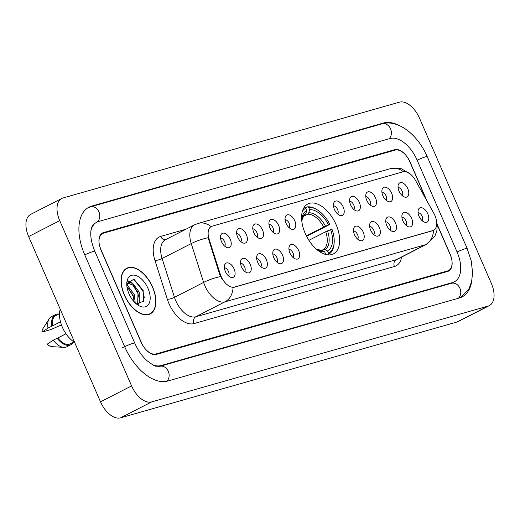 <?xml version="1.0" encoding="UTF-8"?>
<svg xmlns="http://www.w3.org/2000/svg" width="520" height="520" viewBox="0 0 520 520"><rect width="100%" height="100%" fill="white"/><g stroke="black" fill="none" stroke-linecap="round" stroke-linejoin="round"><path stroke-width="0.78" d="M336.063 224.549A28.047 15.847 62.9 0 0 307.834 203.983A28.047 15.847 62.9 0 0 305.182 233.344A28.047 15.847 62.9 0 0 333.411 253.903A28.047 15.847 62.9 0 0 336.063 224.549M382.889 195.734A7.937 4.485 -117.1 0 1 382.324 188.89A7.937 4.485 -117.1 0 1 386.685 187.571A7.937 4.485 -117.1 0 1 391.632 193.245A7.937 4.485 -117.1 0 1 388.921 201.767A7.937 4.485 -117.1 0 1 382.889 195.734M386.1 200.245A4.764 2.691 62.9 0 0 385.996 195.734A4.764 2.691 62.9 0 0 381.907 192.069M366.75 200.33A7.937 4.485 -117.1 0 1 366.184 193.486A7.937 4.485 -117.1 0 1 370.546 192.172A7.937 4.485 -117.1 0 1 375.492 197.841A7.937 4.485 -117.1 0 1 372.781 206.362A7.937 4.485 -117.1 0 1 366.75 200.33M369.96 204.841A4.764 2.691 62.9 0 0 369.856 200.33A4.764 2.691 62.9 0 0 365.775 196.664M350.61 204.925A7.937 4.485 -117.1 0 1 350.044 198.081A7.937 4.485 -117.1 0 1 354.406 196.768A7.937 4.485 -117.1 0 1 359.353 202.436A7.937 4.485 -117.1 0 1 356.642 210.964A7.937 4.485 -117.1 0 1 350.61 204.925M353.821 209.436A4.764 2.691 62.9 0 0 353.717 204.925A4.764 2.691 62.9 0 0 349.635 201.26M334.471 209.521A7.937 4.485 -117.1 0 1 333.905 202.677A7.937 4.485 -117.1 0 1 338.267 201.364A7.937 4.485 -117.1 0 1 343.213 207.031A7.937 4.485 -117.1 0 1 340.503 215.56A7.937 4.485 -117.1 0 1 334.471 209.521M337.682 214.032A4.764 2.691 62.9 0 0 337.578 209.521A4.764 2.691 62.9 0 0 333.496 205.855M286.058 223.308A7.937 4.485 -117.1 0 1 285.486 216.463A7.937 4.485 -117.1 0 1 289.848 215.15A7.937 4.485 -117.1 0 1 294.794 220.818A7.937 4.485 -117.1 0 1 292.084 229.346A7.937 4.485 -117.1 0 1 286.058 223.308M289.263 227.825A4.764 2.691 62.9 0 0 289.159 223.308A4.764 2.691 62.9 0 0 285.077 219.642M269.919 227.91A7.937 4.485 -117.1 0 1 269.347 221.058A7.937 4.485 -117.1 0 1 273.709 219.745A7.937 4.485 -117.1 0 1 278.655 225.42A7.937 4.485 -117.1 0 1 275.945 233.942A7.937 4.485 -117.1 0 1 269.919 227.91M273.124 232.421A4.764 2.691 62.9 0 0 273.019 227.903A4.764 2.691 62.9 0 0 268.938 224.244M253.78 232.505A7.937 4.485 -117.1 0 1 253.208 225.661A7.937 4.485 -117.1 0 1 257.569 224.341A7.937 4.485 -117.1 0 1 262.516 230.016A7.937 4.485 -117.1 0 1 259.805 238.537A7.937 4.485 -117.1 0 1 253.78 232.505M256.984 237.016A4.764 2.691 62.9 0 0 256.88 232.505A4.764 2.691 62.9 0 0 252.798 228.839M237.64 237.1A7.937 4.485 -117.1 0 1 237.068 230.256A7.937 4.485 -117.1 0 1 241.43 228.943A7.937 4.485 -117.1 0 1 246.376 234.611A7.937 4.485 -117.1 0 1 243.666 243.133A7.937 4.485 -117.1 0 1 237.64 237.1M240.851 241.612A4.764 2.691 62.9 0 0 240.747 237.1A4.764 2.691 62.9 0 0 236.659 233.435M221.5 241.696A7.937 4.485 -117.1 0 1 220.928 234.852A7.937 4.485 -117.1 0 1 225.297 233.539A7.937 4.485 -117.1 0 1 230.237 239.207A7.937 4.485 -117.1 0 1 227.526 247.734A7.937 4.485 -117.1 0 1 221.5 241.696M224.712 246.207A4.764 2.691 62.9 0 0 224.608 241.696A4.764 2.691 62.9 0 0 220.519 238.03M399.029 191.139A7.937 4.485 -117.1 0 1 398.463 184.288A7.937 4.485 -117.1 0 1 402.825 182.975A7.937 4.485 -117.1 0 1 407.771 188.65A7.937 4.485 -117.1 0 1 405.06 197.171A7.937 4.485 -117.1 0 1 399.029 191.139M402.24 195.65A4.764 2.691 62.9 0 0 402.135 191.133A4.764 2.691 62.9 0 0 398.047 187.473M402.896 220.883A7.937 4.485 -117.1 0 1 402.324 214.039A7.937 4.485 -117.1 0 1 406.692 212.725A7.937 4.485 -117.1 0 1 411.632 218.394A7.937 4.485 -117.1 0 1 408.922 226.915A7.937 4.485 -117.1 0 1 402.896 220.883M406.107 225.394A4.764 2.691 62.9 0 0 406.003 220.883A4.764 2.691 62.9 0 0 401.915 217.217M386.757 225.478A7.937 4.485 -117.1 0 1 386.185 218.634A7.937 4.485 -117.1 0 1 390.553 217.321A7.937 4.485 -117.1 0 1 395.493 222.989A7.937 4.485 -117.1 0 1 392.782 231.517A7.937 4.485 -117.1 0 1 386.757 225.478M389.968 229.989A4.764 2.691 62.9 0 0 389.863 225.478A4.764 2.691 62.9 0 0 385.775 221.812M370.617 230.074A7.937 4.485 -117.1 0 1 370.045 223.23A7.937 4.485 -117.1 0 1 374.413 221.917A7.937 4.485 -117.1 0 1 379.353 227.584A7.937 4.485 -117.1 0 1 376.649 236.113A7.937 4.485 -117.1 0 1 370.617 230.074M373.828 234.585A4.764 2.691 62.9 0 0 373.724 230.074A4.764 2.691 62.9 0 0 369.635 226.408M354.478 234.669A7.937 4.485 -117.1 0 1 353.906 227.825A7.937 4.485 -117.1 0 1 358.274 226.512A7.937 4.485 -117.1 0 1 363.214 232.18A7.937 4.485 -117.1 0 1 360.51 240.708A7.937 4.485 -117.1 0 1 354.478 234.669M357.688 239.181A4.764 2.691 62.9 0 0 357.584 234.669A4.764 2.691 62.9 0 0 353.496 231.004M289.919 253.058A7.937 4.485 -117.1 0 1 289.354 246.214A7.937 4.485 -117.1 0 1 293.716 244.894A7.937 4.485 -117.1 0 1 298.662 250.569A7.937 4.485 -117.1 0 1 295.952 259.09A7.937 4.485 -117.1 0 1 289.919 253.058M293.131 257.569A4.764 2.691 62.9 0 0 293.026 253.058A4.764 2.691 62.9 0 0 288.938 249.392M273.78 257.654A7.937 4.485 -117.1 0 1 273.214 250.809A7.937 4.485 -117.1 0 1 277.576 249.496A7.937 4.485 -117.1 0 1 282.522 255.164A7.937 4.485 -117.1 0 1 279.812 263.686A7.937 4.485 -117.1 0 1 273.78 257.654M276.991 262.164A4.764 2.691 62.9 0 0 276.887 257.654A4.764 2.691 62.9 0 0 272.798 253.988M257.641 262.249A7.937 4.485 -117.1 0 1 257.075 255.405A7.937 4.485 -117.1 0 1 261.437 254.092A7.937 4.485 -117.1 0 1 266.383 259.76A7.937 4.485 -117.1 0 1 263.673 268.288A7.937 4.485 -117.1 0 1 257.641 262.249M260.851 266.76A4.764 2.691 62.9 0 0 260.748 262.249A4.764 2.691 62.9 0 0 256.666 258.583M241.501 266.844A7.937 4.485 -117.1 0 1 240.936 260A7.937 4.485 -117.1 0 1 245.297 258.687A7.937 4.485 -117.1 0 1 250.244 264.355A7.937 4.485 -117.1 0 1 247.533 272.883A7.937 4.485 -117.1 0 1 241.501 266.844M244.712 271.356A4.764 2.691 62.9 0 0 244.608 266.844A4.764 2.691 62.9 0 0 240.526 263.178M225.362 271.44A7.937 4.485 -117.1 0 1 224.796 264.596A7.937 4.485 -117.1 0 1 229.158 263.283A7.937 4.485 -117.1 0 1 234.104 268.95A7.937 4.485 -117.1 0 1 231.394 277.478A7.937 4.485 -117.1 0 1 225.362 271.44M228.572 275.951A4.764 2.691 62.9 0 0 228.469 271.44A4.764 2.691 62.9 0 0 224.386 267.774M419.036 216.287A7.937 4.485 -117.1 0 1 418.464 209.443A7.937 4.485 -117.1 0 1 422.825 208.124A7.937 4.485 -117.1 0 1 427.772 213.798A7.937 4.485 -117.1 0 1 425.061 222.319A7.937 4.485 -117.1 0 1 419.036 216.287M422.247 220.799A4.764 2.691 62.9 0 0 422.136 216.287A4.764 2.691 62.9 0 0 418.054 212.622M433.784 213.174A14.287 8.073 -117.1 0 1 434.889 215.41A14.287 8.073 -117.1 0 1 433.537 230.367A14.287 8.073 -117.1 0 1 432.699 230.698L234.598 287.111A14.287 8.073 -117.1 0 1 220.194 274.007L209.086 239.155A14.287 8.073 -117.1 0 1 211.302 226.499A14.287 8.073 -117.1 0 1 212.141 226.167L403.046 171.802A14.287 8.073 -117.1 0 1 415.48 180.375L433.784 213.174M427.193 201.357L410.131 162.117A15.873 8.97 62.9 0 0 395.083 150.111L103.474 233.155A15.873 8.97 62.9 0 0 102.538 233.525A15.873 8.97 62.9 0 0 101.036 250.146L140.959 341.959A15.873 8.97 62.9 0 0 156 353.964L447.616 270.913A15.873 8.97 62.9 0 0 448.552 270.55A15.873 8.97 62.9 0 0 450.053 253.929L437.197 224.367M152.529 364.696A28.574 16.146 62.9 0 0 161.044 365.56L452.66 282.516A28.574 16.146 62.9 0 0 454.337 281.853A28.574 16.146 62.9 0 0 457.041 251.94L417.118 160.127A28.574 16.146 62.9 0 0 390.046 138.508L98.43 221.559A28.574 16.146 62.9 0 0 96.746 222.222A28.574 16.146 62.9 0 0 90.955 230.62M131.586 385.899A21.164 11.96 62.9 0 0 151.638 401.915L488.118 306.085A21.164 11.96 62.9 0 0 489.365 305.597A21.164 11.96 62.9 0 0 491.361 283.439L419.504 118.17A21.164 11.96 62.9 0 0 399.445 102.16L62.972 197.99A21.164 11.96 62.9 0 0 61.724 198.478A21.164 11.96 62.9 0 0 59.722 220.636L131.586 385.899L100.497 401.83A21.164 11.96 62.9 0 0 120.556 417.84L457.028 322.01A21.164 11.96 62.9 0 0 458.276 321.522L489.365 305.597M61.724 198.478L30.635 214.403A21.164 11.96 62.9 0 0 28.639 236.561L100.497 401.83M399.36 125.587A45.507 25.714 62.9 0 0 383.318 123.045L91.709 206.096A45.507 25.714 62.9 0 0 89.031 207.149A45.507 25.714 62.9 0 0 84.721 254.787L124.644 346.606A45.507 25.714 62.9 0 0 167.772 381.024L459.381 297.98A45.507 25.714 62.9 0 0 462.059 296.92A45.507 25.714 62.9 0 0 471.79 280.858M152.607 287.047A25.662 14.502 62.9 0 0 126.776 268.229A25.662 14.502 62.9 0 0 124.352 295.094A25.662 14.502 62.9 0 0 150.183 313.918A25.662 14.502 62.9 0 0 152.607 287.047M125.638 269.113A25.662 14.502 62.9 0 0 125.307 269.191M433.485 230.38L233.058 287.463A18.518 15.184 74.1 0 1 224.958 301.828A21.164 11.96 -117.1 0 1 204.906 285.818A21.164 11.96 -117.1 0 1 203.619 282.412L191.237 243.581A21.164 11.96 -117.1 0 1 194.525 224.828L165.38 239.759A21.164 11.96 62.9 0 0 162.091 258.512L174.473 297.343A21.164 11.96 62.9 0 0 175.76 300.749A21.164 11.96 62.9 0 0 195.812 316.764L396.247 259.682A21.164 11.96 62.9 0 0 397.488 259.188L426.634 244.257A21.164 11.96 -117.1 0 1 425.386 244.751A18.518 15.184 -105.9 0 0 433.485 230.393M221.676 278.375L219.635 274.293L208.104 237.705A18.518 4.316 162.3 0 0 191.237 243.581L162.091 258.512A5.291 1.235 -17.7 0 1 154.973 260.481A26.462 14.95 -117.1 0 1 160.635 236.431L185.958 229.216M426.452 200.025L409.773 161.674A15.873 8.97 62.9 0 0 394.732 149.669L103.409 232.635A15.873 8.97 62.9 0 0 102.473 232.999A15.873 8.97 62.9 0 0 100.971 249.619L141.316 342.401A15.873 8.97 62.9 0 0 156.358 354.406L447.681 271.44A15.873 8.97 62.9 0 0 448.611 271.076A15.873 8.97 62.9 0 0 450.112 254.456L437.236 224.835M124.495 295.055A25.402 14.352 62.9 0 0 150.059 313.677A25.402 14.352 62.9 0 0 152.464 287.092A25.402 14.352 62.9 0 0 126.9 268.463A25.402 14.352 62.9 0 0 124.495 295.055M60.229 309.225A22.49 12.708 62.9 0 0 62.368 327.249A22.49 12.708 62.9 0 0 74.646 342.381M126.809 285.298L127.745 285.753L134.329 294.697L135.213 302.906M126.945 286.65L133.094 295.328L134.16 301.834M126.796 285.031L128.55 282.718L132.678 283.225L139.263 292.168L139.263 302.985L138.281 304.33M127.972 283.108L133.465 285.428L138.034 292.799L137.631 304.239M147.979 288.366A17.258 9.75 62.9 0 0 135.33 275.353A17.258 9.75 62.9 0 0 126.802 282.925A17.258 9.75 62.9 0 0 128.98 293.781A17.258 9.75 62.9 0 0 138.268 305.305A17.258 9.75 62.9 0 0 148.857 303.953A17.258 9.75 62.9 0 0 147.979 288.366M136.26 303.843L143.416 301.327L143.162 290.368L133.919 279.201L126.828 283.498M59.501 313.697L55.848 315.562A15.873 8.97 62.9 0 0 52.52 325.917L60.483 321.834M58.812 314.048A16.933 9.568 62.9 0 0 55.367 314.626L51.48 316.615A16.933 9.568 62.9 0 0 49.186 318.767L42.841 328.783A10.582 5.98 62.9 0 0 41.925 332.118L51.018 329.524L61.425 324.877M49.186 318.767A16.933 9.568 62.9 0 0 47.996 328.088L52.52 325.917M41.925 332.118L47.996 328.088M55.367 314.626A16.933 9.568 62.9 0 0 51.883 326.099M65.982 333.788L57.772 338A15.873 8.97 62.9 0 0 70.33 343.824L73.977 341.952M57.772 338L53.248 340.171L47.177 344.195A10.582 5.98 62.9 0 0 51.993 346.658L63.837 347.36A16.933 9.568 62.9 0 0 66.924 346.756L70.811 344.767A16.933 9.568 62.9 0 0 73.288 342.303M53.248 340.171A16.933 9.568 62.9 0 0 63.837 347.36M57.135 338.175A16.933 9.568 62.9 0 0 70.811 344.767M133.627 279.091L142.812 290.81L144.313 297.674M127.608 281.158L130 282.392M132.704 284.752L137.872 293.339L139.074 297.661M127.706 287.209L132.938 295.867L134.127 300.137M127.868 280.722L131.385 282.639M305.195 208.019L307.437 206.869L308.633 207.447A25.188 14.229 62.9 0 1 317.428 209.957A25.188 14.229 62.9 0 1 329.862 224.393L328.517 224.776A22.756 12.857 62.9 0 0 309.608 209.683L308.808 212.791L307.743 214.214L303.284 216.495M306.306 235.749L328.517 224.776M329.862 224.393L306.592 236.308M302.406 211.244A25.188 14.229 62.9 0 1 305.721 208.273L304.525 207.701A26.247 14.826 62.9 0 0 304.382 207.772A26.247 14.826 62.9 0 0 303.647 208.195M317.428 209.957L316.661 209.475A26.247 14.826 62.9 0 0 307.437 206.869M324.344 254.072A25.188 14.229 62.9 0 0 325.618 254.026L325.507 254.436M316.602 249.353A22.756 12.857 62.9 0 0 316.849 249.509A22.756 12.857 62.9 0 0 324.642 251.791L325.618 254.026M305.721 208.273L306.696 210.509A22.756 12.857 62.9 0 0 301.73 219.986A22.756 12.857 62.9 0 0 301.711 220.285M309.608 209.683L308.633 207.447M324.642 251.791L321.919 250.484L316.336 249.119M301.743 220.636L303.563 216.131L305.89 213.623L306.696 210.509M334.165 242.632A25.188 14.229 62.9 0 1 328.53 253.195L328.172 254.566A26.247 14.826 62.9 0 0 328.315 254.494A26.247 14.826 62.9 0 0 334.106 243.529L334.165 242.632A25.188 14.229 62.9 0 0 331.968 229.222L325.721 231.719L308.913 240.325M328.53 253.195L327.555 250.958A22.756 12.857 62.9 0 0 330.616 229.606M321.692 250.386L323.147 249.645L324.831 249.652L327.555 250.958M209.086 239.155L208.52 239.441M220.194 274.007L219.635 274.293M234.598 287.111L234.221 287.307M432.699 230.698L432.315 230.893M166.79 381.271A8.47 6.942 -105.9 0 0 168.292 371.306A8.47 6.942 -105.9 0 0 159.757 366.347L156.104 366.178C155.454 366.6 152.431 364.78 147.037 360.718C142.058 356.181 137.963 350.311 134.738 343.096L94.816 251.284C91.253 242.508 90.038 235.203 91.156 229.346L92.242 225.921L95.056 223.165M122.317 347.796A8.47 0.78 -23.5 0 1 133.191 343.285A8.47 0.78 -23.5 0 1 134.738 343.096M84.747 254.839A8.47 0.78 -23.5 0 1 93.269 251.472A8.47 0.78 -23.5 0 1 94.816 251.284M87.984 207.74L90.422 206.882A8.47 6.942 74.1 0 1 98.956 211.835A8.47 6.942 74.1 0 1 97.247 221.988M90.422 206.882L382.031 123.831A8.47 6.942 74.1 0 1 390.566 128.791A8.47 6.942 74.1 0 1 389.006 138.808M382.031 123.831C398.574 119.022 418.119 135.369 427.213 156.618A8.47 0.78 156.5 0 0 425.666 156.806A8.47 0.78 156.5 0 0 417.144 160.173M460.974 297.427L469.04 288.685L471.627 281.593L472.589 272.688L471.211 260.832L467.135 248.43A8.47 0.78 156.5 0 0 465.589 248.619A8.47 0.78 156.5 0 0 457.067 251.992M458.348 298.272A8.47 6.942 -105.9 0 0 459.907 288.256A8.47 6.942 -105.9 0 0 451.366 283.296L159.757 366.347M120.556 417.84L151.638 401.915M28.639 236.561L59.722 220.636M457.028 322.01L488.118 306.085M381.491 123.981L383.318 123.045M159.328 366.444L161.044 365.56M450.827 283.452L452.66 282.516M194.031 323.583A5.291 4.342 74.1 0 1 195.812 316.764L224.958 301.828L425.386 244.751L396.247 259.682A5.291 4.342 74.1 0 0 394.459 266.507L194.031 323.583A26.462 14.95 -117.1 0 1 168.961 303.57A26.462 14.95 -117.1 0 1 167.356 299.312L154.973 260.481M211.061 226.623A18.518 15.184 -105.9 0 0 198.049 223.438L194.525 224.828M198.049 223.438L390.468 168.643A18.518 15.184 74.1 0 1 403.351 171.724M220.584 276.517A18.518 4.316 162.3 0 0 203.619 282.412L174.473 297.343A5.291 1.235 -17.7 0 1 167.356 299.312M401.59 257.094A26.462 14.95 -117.1 0 1 394.459 266.507M165.704 239.59A5.291 4.342 74.1 0 1 160.635 236.431M323.615 226.883A19.578 11.063 62.9 0 0 307.743 214.214M316.349 249.125A20.352 11.499 62.9 0 0 321.919 250.484M305.89 213.623A20.352 11.499 62.9 0 0 301.743 220.623M325.423 226.057A20.352 11.499 62.9 0 0 308.808 212.791M324.831 249.652A20.352 11.499 62.9 0 0 327.522 230.893M323.147 249.645A19.578 11.063 62.9 0 0 325.721 231.719M433.537 230.367L433.179 230.549M452.01 283.049L451.366 283.296M427.213 156.618L467.135 248.43M390.468 168.643L401.284 168.675L410.235 174.005M436.443 220.447L437.249 224.978L436.872 230.718L435.012 235.937L426.634 244.257M148.213 314.626L150.059 313.677M127.316 283.348L128.55 282.718M125.047 269.412L126.9 268.463M303.687 208.13L304.382 207.772"/></g></svg>
